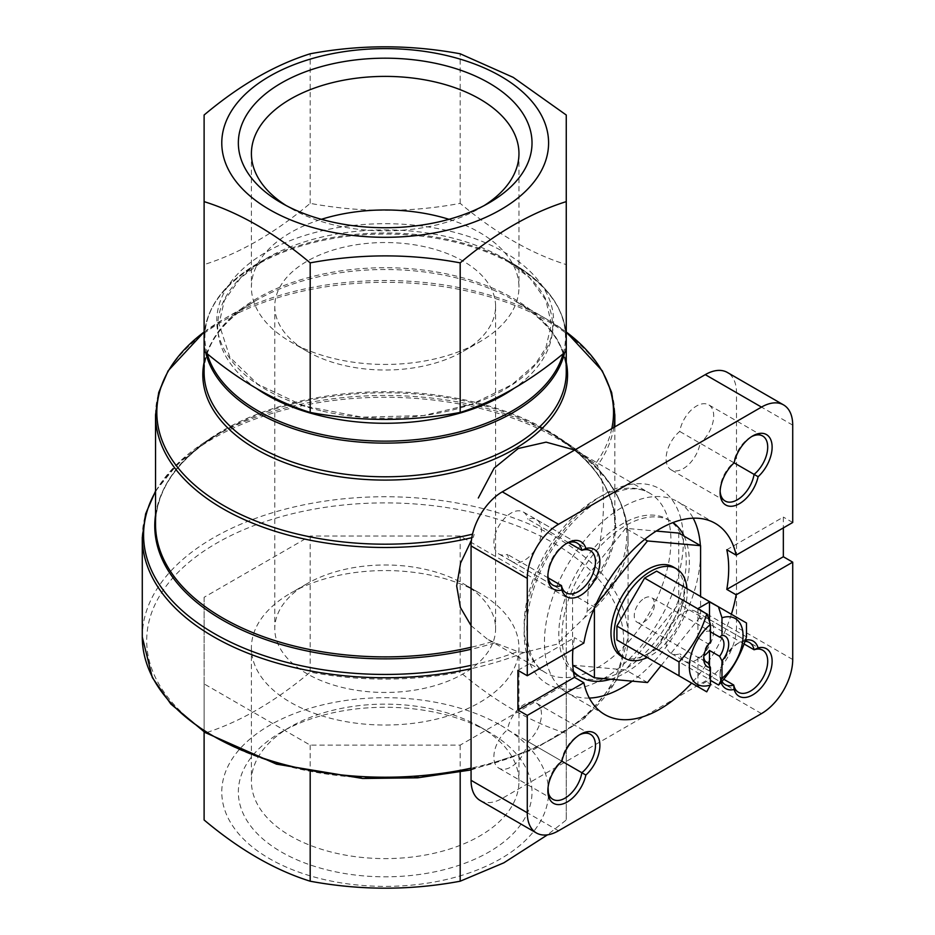 <?xml version="1.0" encoding="UTF-8"?>
<svg xmlns="http://www.w3.org/2000/svg" width="935" height="935" viewBox="0 0 935 935"><rect width="100%" height="100%" fill="white"/><g stroke="black" fill="none" stroke-linecap="round" stroke-linejoin="round"><path stroke-width="0.7" stroke-dasharray="4.67 3.51" d="M463.257 583.65L463.257 583.65A110.412 63.744 180 0 1 495.597 628.717A110.412 63.744 180 0 1 385.185 692.461A110.412 63.744 180 0 1 274.773 628.717A110.412 63.744 180 0 1 307.112 583.65A110.412 63.744 180 0 1 463.257 583.65L479.784 593.187A133.775 77.231 180 0 1 518.96 647.803A133.775 77.231 180 0 1 385.185 725.034A133.775 77.231 180 0 1 251.41 647.803A133.775 77.231 180 0 1 290.586 593.187A133.775 77.231 180 0 1 479.784 593.187L463.257 583.65M307.112 351.35A110.412 63.744 0 0 0 463.257 351.35A110.412 63.744 0 0 0 495.597 306.283A110.412 63.744 0 0 0 463.257 261.204A110.412 63.744 0 0 0 342.935 247.389A110.412 63.744 0 0 0 274.773 306.283A110.412 63.744 0 0 0 307.112 351.35L290.586 341.813A133.775 77.231 180 0 1 251.41 287.197A133.775 77.231 180 0 1 321.383 219.316M720.137 491.12A24.287 14.025 -60 0 1 720.102 489.905A24.287 14.025 -60 0 1 733.73 462.638L700.081 443.213A24.287 14.025 -60 0 1 688.16 464.999A24.287 14.025 -60 0 1 671.131 469.837A24.287 14.025 -60 0 1 666.807 452.669A24.287 14.025 -60 0 1 679.722 431.456A24.287 14.025 -60 0 1 691.643 409.67A24.287 14.025 -60 0 1 708.672 404.82A24.287 14.025 -60 0 1 712.996 421.989A24.287 14.025 -60 0 1 700.081 443.213M751.6 436.622A24.287 14.025 -60 0 0 750.524 437.206A24.287 14.025 -60 0 0 733.73 462.638L679.722 431.456M547.898 789.444A24.287 14.025 -60 0 1 547.863 788.228A24.287 14.025 -60 0 1 561.491 760.961L507.483 729.779A24.287 14.025 -60 0 1 519.404 707.994A24.287 14.025 -60 0 1 536.433 703.143A24.287 14.025 -60 0 1 540.757 720.324A24.287 14.025 -60 0 1 527.843 741.537L561.491 760.961A24.287 14.025 -60 0 1 578.298 735.529A24.287 14.025 -60 0 1 579.361 734.945M568.597 542.674L527.843 519.147A24.287 14.025 -60 0 1 536.433 519.568A24.287 14.025 -60 0 1 536.433 547.606A24.287 14.025 -60 0 1 512.146 561.631A24.287 14.025 -60 0 1 507.483 554.408A24.287 14.025 -60 0 1 498.893 553.987A24.287 14.025 -60 0 1 498.893 525.938A24.287 14.025 -60 0 1 523.179 511.912A24.287 14.025 -60 0 1 527.843 519.147M548.237 577.935L507.483 554.408M721.925 681.323A24.287 14.025 -60 0 1 720.102 673.492A24.287 14.025 -60 0 1 737.283 643.736A24.287 14.025 -60 0 1 744.973 641.398M721.037 682.351A27.407 15.825 -60 0 1 720.102 676.04A27.407 15.825 -60 0 1 739.491 642.462A27.407 15.825 -60 0 1 745.417 640.113M744.05 643.97L700.081 618.584A24.287 14.025 -60 0 1 708.672 619.005A24.287 14.025 -60 0 1 708.672 647.055A24.287 14.025 -60 0 1 684.385 661.08A24.287 14.025 -60 0 1 679.722 653.846A24.287 14.025 -60 0 1 671.131 653.425A24.287 14.025 -60 0 1 671.131 625.375A24.287 14.025 -60 0 1 695.418 611.361A24.287 14.025 -60 0 1 700.081 618.584M723.702 679.231L679.722 653.846M706.731 691.83L644.601 655.961L656.65 649.007L718.77 684.876M707 691.701L697.942 686.465L709.49 679.803L710.425 680.341M746.481 636.887L684.35 601.018L656.65 649.007M746.481 622.979L684.35 587.11L684.35 601.018M656.65 571.121L684.35 587.11M705.528 661.501L697.942 657.13A14.317 8.263 120 0 0 703.716 655.879A14.317 8.263 120 0 0 703.938 655.751M697.942 657.13L697.942 686.465M709.49 665.755L709.49 679.803M709.49 621.541L709.49 631.254A14.317 8.263 120 0 0 697.942 637.927L708.064 643.771L710.425 641.948M710.425 631.791L709.49 631.254M697.942 608.58L697.942 637.927M687.003 588.653A51.67 29.838 -60 0 1 650.631 655.727A51.67 29.838 -60 0 1 647.265 657.492M678.728 533.079L678.728 603.858L625.644 669.904L572.559 665.159L572.559 594.38L625.644 528.333L656.253 531.068M684.128 536.187A90.099 52.021 -60 0 1 625.644 672.674A90.099 52.021 -60 0 1 610.754 679.242M573.4 671.377A90.099 52.021 -60 0 1 584.726 566.353A90.099 52.021 -60 0 1 670.687 521.087A90.099 52.021 -60 0 1 672.978 522.56M517.908 670.337L574.464 637.682A110.412 63.744 120 0 0 572.945 649.369M583.837 643.081L574.464 637.682M726.787 549.733L783.343 517.078L783.343 527.901M792.716 522.49L783.343 517.078M480.204 800.535A44.167 25.502 120 0 0 502.294 798.35L705.271 681.147A44.167 25.502 120 0 0 736.499 627.058L736.499 392.677A44.167 25.502 120 0 0 727.36 372.457M731.369 614.26A110.412 63.744 -60 0 1 691.62 683.111M204.11 362.277A182.36 105.293 180 0 1 256.237 300.357A182.36 105.293 180 0 1 514.133 300.357L546.659 319.127A228.362 131.847 180 0 1 566.259 332.018M611.794 428.616A228.362 131.847 180 0 1 595.408 463.842L578.975 452.33L649.428 493.014A103.785 59.922 -60 0 1 625.597 644.986A103.785 59.922 -60 0 1 597.535 667.625A103.785 59.922 -60 0 1 545.643 672.768A103.785 59.922 -60 0 1 545.643 552.924A103.785 59.922 -60 0 1 649.428 493.014C632.82 483.64 610.777 490.01 583.311 512.111C563.279 530.063 547.84 552.515 536.994 579.455C528.871 600.644 525.575 619.893 527.118 637.202C529.268 655.248 535.451 667.111 545.643 672.768L487.17 639.002L494.825 642.836L517.768 651.566A241.604 139.49 180 0 1 471.065 665.334M595.408 463.842L597.255 465.782C607.388 482.717 605.705 540.044 588.372 586.081L587.168 611.502L584.492 617.673L556.944 644.192L524.032 652.572L517.768 651.566M471.801 537.695A229.648 132.583 180 0 0 473.309 537.344L474.372 533.721A228.362 131.847 180 0 1 472.526 534.165M471.065 625.632L487.17 639.002M256.622 388.551A167.47 96.691 180 0 1 266.755 258.212A167.47 96.691 180 0 1 503.603 258.212A167.47 96.691 180 0 1 503.614 258.212L512.672 263.448C547.524 284.076 565.394 309.123 566.259 338.587L566.259 264.593C530.94 253.525 495.585 233.119 460.184 203.362C410.477 212.654 360.478 212.654 310.186 203.362C274.867 233.06 239.512 253.478 204.11 264.593L204.11 338.587A181.074 104.545 180 0 1 315.89 242.001A181.074 104.545 180 0 1 513.221 264.663A181.074 104.545 180 0 1 566.259 338.587A181.074 104.545 180 0 1 564.635 352.553M566.259 597.29L460.184 536.047L310.186 536.047L204.11 597.29L204.11 683.894L310.186 745.125L460.184 745.125L566.259 683.894L566.259 597.29L566.259 819.983L547.489 834.838M460.184 536.047L460.184 672.136C495.492 701.834 530.858 722.252 566.259 733.379M566.259 683.894L566.259 819.983M460.184 745.125L460.184 772.181M310.186 745.125L310.186 772.181M204.11 683.894L204.11 731.883M204.11 597.29L204.11 733.379C239.418 722.311 274.773 701.893 310.186 672.136C359.893 681.428 409.892 681.428 460.184 672.136M204.11 819.983L204.11 733.379M310.186 536.047L310.186 672.136M479.784 726.764L489.017 732.093A146.842 84.781 180 0 1 489.017 851.984A146.842 84.781 180 0 1 281.353 851.984A146.842 84.781 180 0 1 281.353 732.093A146.842 84.781 180 0 1 489.017 732.093L479.784 726.752A133.775 77.231 180 0 1 479.784 726.764A133.775 77.231 180 0 1 518.96 781.368A133.775 77.231 180 0 1 385.185 858.611A133.775 77.231 180 0 1 251.41 781.368A133.775 77.231 180 0 1 290.586 726.764A133.775 77.231 180 0 1 479.784 726.752M500.728 725.326A163.403 94.341 180 0 1 521.052 844.445A163.403 94.341 180 0 1 322.657 879.192A163.403 94.341 180 0 1 249.318 739.62A163.403 94.341 180 0 1 500.728 725.326M566.259 264.593L566.259 115.017M460.184 203.362L460.184 53.786M204.11 264.593L204.11 115.017M310.186 203.362L310.186 53.786M527.843 741.537A24.287 14.025 -60 0 1 515.921 763.322A24.287 14.025 -60 0 1 498.893 768.173A24.287 14.025 -60 0 1 494.568 750.992A24.287 14.025 -60 0 1 507.483 729.779M589.331 698.071A110.412 63.744 -60 0 1 567.311 692.928A110.412 63.744 -60 0 1 567.311 565.441A110.412 63.744 -60 0 1 677.723 501.698A110.412 63.744 -60 0 1 693.186 518.189M700.373 545.561A110.412 63.744 -60 0 1 632.235 681.159M573.599 672.674A90.099 52.021 -60 0 1 579.548 567.814A90.099 52.021 -60 0 1 667.567 519.287A90.099 52.021 -60 0 1 681.381 591.481A90.099 52.021 -60 0 1 622.523 670.874A90.099 52.021 -60 0 1 577.479 675.339M661.174 665.521L700.596 616.481L700.596 596.495M700.596 616.481L678.728 603.858M644.729 539.355L625.644 528.333M595.244 605.962L594.415 606.99L572.559 594.38M594.415 606.99L594.415 607.902M647.499 682.527L625.644 669.904M621.67 656.487A51.67 29.838 120 0 0 644.133 655.692A51.67 29.838 120 0 0 647.499 653.927A51.67 29.838 120 0 0 681.264 608.393A51.67 29.838 120 0 0 673.34 566.984M644.379 598.248A14.317 8.263 -60 0 1 651.543 597.535A14.317 8.263 -60 0 1 653.729 609.012A14.317 8.263 -60 0 1 644.379 621.623A14.317 8.263 -60 0 1 637.226 622.336A14.317 8.263 -60 0 1 635.029 610.859A14.317 8.263 -60 0 1 644.379 598.248M703.774 657.141A14.317 8.263 -60 0 1 703.716 655.879A14.317 8.263 -60 0 1 708.064 643.771M547.898 575.259A24.287 14.025 -60 0 1 547.863 574.043A24.287 14.025 -60 0 1 565.044 544.299A24.287 14.025 -60 0 1 566.119 543.714M484.178 205.571A133.775 77.231 180 0 1 479.784 208.236A133.775 77.231 180 0 1 290.586 208.236A133.775 77.231 180 0 1 286.18 205.571M448.987 219.316A133.775 77.231 180 0 1 479.784 232.593A133.775 77.231 180 0 1 518.96 287.197A133.775 77.231 180 0 1 479.784 341.813A133.775 77.231 180 0 1 290.586 341.813M792.716 659.514L736.499 627.058M792.716 425.133L736.499 392.677M204.11 332.018A228.362 131.847 180 0 1 223.71 319.127A228.362 131.847 180 0 1 546.659 319.127L514.133 300.357A182.36 105.293 180 0 1 566.259 362.277M155.537 414.906A229.648 132.583 180 0 1 385.185 282.312A229.648 132.583 180 0 1 614.833 414.906M613.804 427.459A229.648 132.583 180 0 1 597.255 465.782M492.196 641.609A229.648 132.583 180 0 1 471.065 647.265M155.537 514.916A230.431 133.039 180 0 1 222.249 431.76C178.515 457.893 156.285 488.736 155.537 524.301A229.648 132.583 180 0 1 385.185 391.707A229.648 132.583 180 0 1 614.833 524.301A229.648 132.583 180 0 1 588.372 586.081M494.825 642.836A230.431 133.039 180 0 1 471.065 649.276M155.537 491.623A241.604 139.49 180 0 1 214.337 436.329L222.249 431.76A230.431 133.039 180 0 1 548.12 431.76A230.431 133.039 180 0 1 587.858 589.132M155.537 491.039L179.613 461.609L214.337 436.329A241.604 139.49 180 0 1 556.033 436.329A241.604 139.49 180 0 1 587.168 611.502M524.032 652.572A242.901 140.238 180 0 1 471.065 668.689M142.284 537.508A242.901 140.238 180 0 1 292.234 407.94A242.901 140.238 180 0 1 556.944 438.34A242.901 140.238 180 0 1 628.086 537.508A242.901 140.238 180 0 1 584.492 617.673M142.284 636.98A242.901 140.238 180 0 1 292.234 507.413A242.901 140.238 180 0 1 556.944 537.812A242.901 140.238 180 0 1 628.086 636.98A242.901 140.238 180 0 1 471.065 768.161M320.74 410.734A168.394 97.217 180 0 1 245.169 266.896A168.394 97.217 180 0 1 504.257 252.169A168.394 97.217 180 0 1 525.201 374.923A168.394 97.217 180 0 1 320.74 410.734M207.231 353.781A180.291 104.089 180 0 1 257.698 263.448L266.755 258.212L240.564 277.905L224.388 300.439L219 323.884L229.905 357.345L257.768 384.227L303.887 405.989L362.067 417.185L423.415 415.572L472.082 404.119L511.983 384.647L535.194 364.299L545.876 347.843L551.37 323.791L545.911 300.299L529.736 277.847L503.614 258.212A167.47 96.691 180 0 1 513.747 388.551M205.735 352.553A181.074 104.545 180 0 1 204.11 338.587C204.975 309.123 222.834 284.076 257.698 263.448A180.291 104.089 180 0 1 512.672 263.448L512.672 263.448A180.291 104.089 180 0 1 563.139 353.781M204.11 332.007L223.71 319.127L256.237 300.357C221.922 320.974 204.555 344.945 204.11 372.247A181.074 104.545 180 0 1 315.89 275.673A181.074 104.545 180 0 1 513.221 298.335A181.074 104.545 180 0 1 566.259 372.247C565.815 344.945 548.448 320.974 514.133 300.357M553.824 543.223A238.483 137.69 180 0 1 446.907 773.584A238.483 137.69 180 0 1 154.824 604.945A238.483 137.69 180 0 1 553.824 543.223M603.788 678.448A112.621 65.018 -60 0 1 529.888 594.87A112.621 65.018 -60 0 1 658.883 488.292A112.621 65.018 -60 0 1 636.595 651.333A112.621 65.018 -60 0 1 603.788 678.448M558.499 830.794L502.294 798.35M761.487 713.604L705.271 681.147M274.773 306.283L274.773 628.717M495.597 306.283L495.597 628.717M720.102 489.905L720.102 492.453M725.139 501.02L671.131 469.837M578.298 735.529L580.495 734.255M590.441 734.326L536.433 703.143M590.441 550.738L536.433 519.568M566.142 592.813L512.146 561.631M720.102 673.492L720.102 676.04M737.283 643.736L739.491 642.462M749.426 642.532L695.418 611.361M725.139 684.607L671.131 653.425M546.659 319.127L566.259 332.007M614.833 426.863L614.833 524.301C614.085 488.736 591.855 457.893 548.12 431.76L556.033 436.329C602.841 463.982 626.859 497.712 628.086 537.508L628.086 636.98L616.878 679.815L584.62 718.302L534.516 749.192L471.065 769.949M503.614 258.212L512.672 263.448M715.205 523.331L677.723 501.698M604.793 714.562L567.311 692.928M670.687 521.087L667.567 519.287M721.002 637.635L651.543 597.535M706.685 662.436L637.226 622.336M703.716 655.879L703.716 658.614M762.679 650.187L708.672 619.005M738.381 692.251L684.385 661.08M547.863 574.043L547.863 576.591M565.044 544.299L567.253 543.025M577.187 543.095L523.179 511.912M552.901 585.158L498.893 553.987M547.863 788.228L547.863 790.776M552.901 799.343L498.893 768.173M750.524 437.206L752.733 435.932M762.679 436.002L708.672 404.82M307.112 583.65L290.586 593.187M251.41 647.803L251.41 781.368M518.96 647.803L518.96 781.368M290.586 726.764L281.353 732.093M479.784 208.236L489.017 202.907M290.586 208.236L281.353 202.907M251.41 153.632L251.41 287.197M518.96 153.632L518.96 287.197M463.257 351.35L479.784 341.813"/><path stroke-width="1.4" d="M758.11 476.71A27.407 15.825 -60 0 1 736.78 504.993A27.407 15.825 -60 0 1 720.102 492.453A27.407 15.825 -60 0 1 734.115 462.86A27.407 15.825 -60 0 1 752.733 435.932A27.407 15.825 -60 0 1 771.936 444.102A27.407 15.825 -60 0 1 758.11 476.71L754.089 474.384A24.287 14.025 -60 0 1 742.168 496.181A24.287 14.025 -60 0 1 725.139 501.02A24.287 14.025 -60 0 1 720.137 491.12M751.6 436.622A24.287 14.025 -60 0 1 762.679 436.002A24.287 14.025 -60 0 1 766.992 453.171A24.287 14.025 -60 0 1 754.089 474.384L734.115 462.86M579.361 734.945A24.287 14.025 -60 0 1 590.441 734.326A24.287 14.025 -60 0 1 594.753 751.495A24.287 14.025 -60 0 1 581.85 772.719L585.871 775.045A27.407 15.825 -60 0 1 564.541 803.317A27.407 15.825 -60 0 1 547.863 790.776A27.407 15.825 -60 0 1 561.877 761.183A27.407 15.825 -60 0 1 580.495 734.255A27.407 15.825 -60 0 1 599.697 742.425A27.407 15.825 -60 0 1 585.871 775.045M547.898 789.444A24.287 14.025 -60 0 0 552.901 799.343A24.287 14.025 -60 0 0 569.929 794.505A24.287 14.025 -60 0 0 581.85 772.719L561.877 761.183M585.871 548.448L581.85 550.318A24.287 14.025 -60 0 1 590.441 550.738A24.287 14.025 -60 0 1 590.441 578.788A24.287 14.025 -60 0 1 566.142 592.813A24.287 14.025 -60 0 1 561.491 585.579L561.877 590.008A27.407 15.825 -60 0 1 547.863 576.591A27.407 15.825 -60 0 1 567.253 543.025A27.407 15.825 -60 0 1 585.871 548.448A27.407 15.825 -60 0 1 594.204 580.962A27.407 15.825 -60 0 1 561.877 590.008M566.119 543.714A24.287 14.025 -60 0 1 577.187 543.095A24.287 14.025 -60 0 1 581.85 550.318L568.597 542.674M547.898 575.259A24.287 14.025 -60 0 0 552.901 585.158A24.287 14.025 -60 0 0 561.491 585.579L548.237 577.935M744.973 641.398A24.287 14.025 -60 0 1 749.426 642.532A24.287 14.025 -60 0 1 754.089 649.767L758.11 647.885A27.407 15.825 -60 0 1 766.443 680.411A27.407 15.825 -60 0 1 734.115 689.457L733.73 685.028A24.287 14.025 -60 0 1 725.139 684.607A24.287 14.025 -60 0 1 721.925 681.323M734.115 689.457A27.407 15.825 -60 0 1 721.037 682.351M745.417 640.113A27.407 15.825 -60 0 1 758.11 647.885M723.702 679.231L733.73 685.028A24.287 14.025 -60 0 0 738.381 692.251A24.287 14.025 -60 0 0 762.679 678.237A24.287 14.025 -60 0 0 762.679 650.187A24.287 14.025 -60 0 0 754.089 649.767L744.05 643.97M718.77 606.99L709.49 601.906L697.942 608.58L706.731 613.944L644.601 578.075L656.65 571.121L746.481 622.979L746.481 636.887C740.906 655.213 731.673 671.213 718.77 684.876L721.984 678.354L721.984 660.858L719.611 656.3L709.49 650.456L709.49 665.755M706.731 613.944C701.344 631.943 692.11 647.943 679.032 661.933L679.032 675.83L706.731 691.83L710.425 685.028L710.425 667.52A17.66 10.203 -60 0 1 703.716 658.614A17.66 10.203 -60 0 1 710.425 641.948L710.425 624.451L707 613.816M644.601 655.961L616.901 639.961L616.901 626.064L644.601 578.075M710.425 680.341L718.547 685.028M679.032 661.933L616.901 626.064M679.032 675.83L616.901 639.961M703.938 655.751A14.317 8.263 120 0 0 709.49 650.456M718.547 607.142L721.984 617.778L721.984 635.274A17.66 10.203 -60 0 1 728.692 644.192A17.66 10.203 -60 0 1 721.984 660.858M709.49 601.906L709.49 621.541M721.984 635.274L719.611 637.097L710.425 631.791M710.425 667.52L708.064 662.973L705.528 661.501M721.984 617.778A37.984 21.926 -60 0 1 743.068 635.894A37.984 21.926 -60 0 1 721.984 678.354M710.425 685.028A37.984 21.926 -60 0 1 689.352 666.912A37.984 21.926 -60 0 1 710.425 624.451M647.265 657.492A51.67 29.838 -60 0 1 624.79 658.287A51.67 29.838 -60 0 1 624.79 598.622A51.67 29.838 -60 0 1 676.461 568.796A51.67 29.838 -60 0 1 687.003 588.653M656.253 531.068L678.728 533.079L700.596 545.689L647.499 540.956L644.729 539.355M610.754 679.242A90.099 52.021 -60 0 1 580.6 677.139A90.099 52.021 -60 0 1 573.4 671.377M672.978 522.56A90.099 52.021 -60 0 1 684.128 536.187M527.27 675.736L583.837 643.081A110.412 63.744 -60 0 1 638.289 544.895A110.412 63.744 -60 0 1 715.205 523.331A110.412 63.744 -60 0 1 736.149 555.145L792.716 522.49L792.716 425.133A44.167 25.502 120 0 0 783.565 404.913A44.167 25.502 120 0 0 761.487 407.099L558.499 524.29A44.167 25.502 120 0 0 527.27 578.379L527.27 675.736L517.908 670.337L517.908 710.004L574.464 677.337A110.412 63.744 120 0 1 572.945 649.369M736.149 555.145L726.787 549.733A110.412 63.744 120 0 1 726.787 589.401L783.343 556.746L792.716 562.157L736.149 594.812L726.787 589.401M783.343 527.901L783.343 556.746M517.908 710.004L527.27 715.404L583.837 682.749L574.464 677.337M527.27 715.404L527.27 812.772A44.167 25.502 120 0 0 536.421 832.98A44.167 25.502 120 0 0 558.499 830.794L761.487 713.604A44.167 25.502 120 0 0 792.716 659.514L792.716 562.157M783.565 404.913L727.36 372.457A44.167 25.502 120 0 0 705.271 374.643L502.294 491.833A44.167 25.502 120 0 0 471.065 545.923L471.065 780.316A44.167 25.502 120 0 0 480.204 800.535L536.421 832.98M736.149 594.812A110.412 63.744 -60 0 1 731.369 614.26M691.62 683.111A110.412 63.744 -60 0 1 659.993 709.092A110.412 63.744 -60 0 1 604.793 714.562A110.412 63.744 -60 0 1 583.837 682.749M574.721 450.016L546.087 442.15L518.224 448.508L494.112 468.154L478.311 498.004M471.415 540.313L460.604 562.999L456.677 585.929L460.382 607.434L471.065 625.632M204.11 201.621L204.11 351.198C239.43 380.907 274.785 401.325 310.186 412.44C359.893 421.732 409.892 421.732 460.184 412.44C495.503 401.372 530.858 380.954 566.259 351.198L566.259 201.621C530.951 212.689 495.585 233.107 460.184 262.864C410.477 253.572 360.478 253.572 310.186 262.864C274.878 233.166 239.512 212.748 204.11 201.621L204.11 115.017C239.418 85.319 274.773 64.901 310.186 53.786C359.893 44.494 409.892 44.494 460.184 53.786L513.221 77.371L566.259 115.017L566.259 201.621M460.184 772.181L460.184 881.214C410.477 890.506 360.478 890.506 310.186 881.214C274.878 870.146 239.512 849.74 204.11 819.983L204.11 731.883M547.489 834.838L503.848 862.818L460.184 881.214M310.186 772.181L310.186 881.214M460.184 412.44L460.184 262.864M310.186 412.44L310.186 262.864M500.728 76.249A163.403 94.341 180 0 1 427.482 234.089A163.403 94.341 180 0 1 227.345 118.546A163.403 94.341 180 0 1 500.728 76.249M489.017 83.016A146.842 84.781 180 0 1 489.017 202.907A146.842 84.781 180 0 1 281.353 202.907A146.842 84.781 180 0 1 281.353 83.016A146.842 84.781 180 0 1 489.017 83.016M632.235 681.159A110.412 63.744 -60 0 1 622.523 687.459A110.412 63.744 -60 0 1 589.331 698.071M693.186 518.189A110.412 63.744 -60 0 1 700.373 545.561M580.6 677.139L577.479 675.339A90.099 52.021 -60 0 1 573.599 672.674M700.596 596.495L700.596 545.689M647.499 540.956L595.244 605.962M594.415 607.902L594.415 677.781L572.781 665.288M594.415 677.781L647.499 682.527L661.174 665.521M676.461 568.796L673.34 566.984A51.67 29.838 120 0 0 647.499 569.544A51.67 29.838 120 0 0 613.746 615.078A51.67 29.838 120 0 0 621.67 656.487L624.79 658.287M708.064 662.973A14.317 8.263 -60 0 1 706.685 662.436A14.317 8.263 -60 0 1 703.774 657.141M719.611 637.097A14.317 8.263 -60 0 1 721.002 637.635A14.317 8.263 -60 0 1 719.611 656.3M286.18 205.571A133.775 77.231 180 0 1 251.41 153.632A133.775 77.231 180 0 1 333.994 82.268A133.775 77.231 180 0 1 479.784 99.016A133.775 77.231 180 0 1 518.96 153.632A133.775 77.231 180 0 1 484.178 205.571M321.383 219.316A133.775 77.231 180 0 1 448.987 219.316M527.27 578.379L471.065 545.923M527.27 812.772L471.065 780.316M566.259 332.018A228.362 131.847 180 0 1 611.794 428.616M566.259 362.277A182.36 105.293 180 0 1 385.185 480.087A182.36 105.293 180 0 1 204.11 362.277M472.526 534.165A228.362 131.847 180 0 1 203.947 492.57A228.362 131.847 180 0 1 204.11 332.018M471.801 537.695A229.648 132.583 180 0 1 155.537 414.906L155.537 524.301A229.648 132.583 180 0 0 471.065 647.265M566.259 332.007L602.245 370.809L611.654 392.49L614.833 414.906A229.648 132.583 180 0 1 613.804 427.459M471.065 649.276A230.431 133.039 180 0 1 155.537 514.916M471.065 665.334A241.604 139.49 180 0 1 218.451 635.905A241.604 139.49 180 0 1 155.537 491.623M471.065 668.689A242.901 140.238 180 0 1 142.284 537.508L142.284 636.98A242.901 140.238 180 0 0 471.065 768.161M513.747 388.551A167.47 96.691 180 0 1 256.622 388.551M563.139 353.781A180.291 104.089 180 0 1 385.185 441.145A180.291 104.089 180 0 1 207.231 353.781M564.635 352.553A181.074 104.545 180 0 1 385.185 443.12A181.074 104.545 180 0 1 205.735 352.553M566.259 351.198L566.259 372.247A181.074 104.545 180 0 1 385.185 476.792A181.074 104.545 180 0 1 204.11 372.247L204.11 351.198M761.487 407.099L705.271 374.643M558.499 524.29L502.294 491.833M204.11 332.007L168.125 370.809L158.716 392.49L155.537 414.906M614.833 414.906L614.833 426.863M155.537 491.039L145.626 513.888L142.284 537.508M471.065 769.949L417.7 777.815L362.663 778.481L276.491 764.14L205.081 732.514L170.848 704.043L152.323 677.571L142.284 636.98"/></g></svg>
